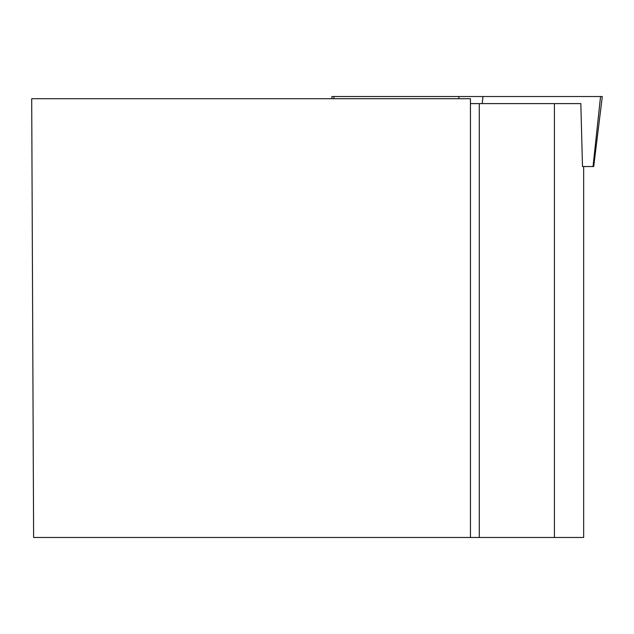 <?xml version="1.0" encoding="UTF-8"?>
<svg xmlns="http://www.w3.org/2000/svg" width="634" height="634" viewBox="0 0 634 634"><rect width="100%" height="100%" fill="white"/><g stroke="black" fill="none" stroke-linecap="round" stroke-linejoin="round"><path stroke-width="0.95" d="M332.113 98.722L331.844 96.519L600.549 96.519L593.028 166.52L593.701 166.52L582.48 166.52M334.07 98.722L333.841 96.519L602.3 96.519L593.701 166.52M31.7 98.722L33.618 537.481L470.452 537.481L470.452 98.722L31.7 98.722M470.452 537.481L583.66 537.481L583.66 166.544L582.487 166.544L580.831 103.596L470.452 103.596M479.272 537.481L479.272 103.596M554.417 103.596L554.417 537.481M482.981 96.519L482.22 103.596M458.968 98.722L458.739 96.519"/></g></svg>

